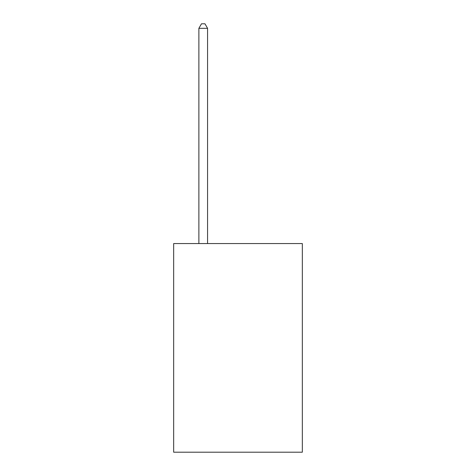 <?xml version="1.0" encoding="UTF-8"?>
<svg xmlns="http://www.w3.org/2000/svg" width="476" height="476" viewBox="0 0 476 476"><rect width="100%" height="100%" fill="white"/><g stroke="black" fill="none" stroke-linecap="round" stroke-linejoin="round"><path stroke-width="0.71" d="M302.331 243.563L302.331 452.2L173.669 452.2L173.669 243.563L302.331 243.563M207.572 243.563L207.572 28.322L198.879 28.322L198.879 243.563M198.879 28.322L201.491 23.8L204.966 23.8L207.572 28.322"/></g></svg>
